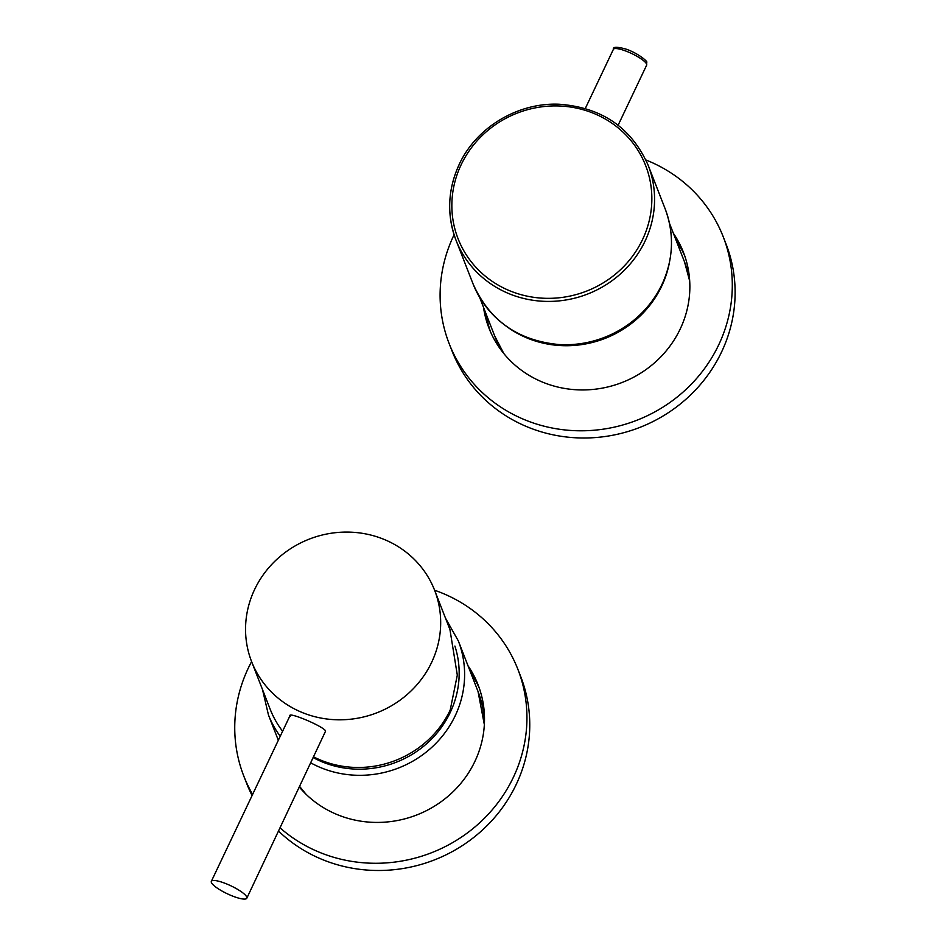 <?xml version="1.0" encoding="UTF-8"?>
<svg xmlns="http://www.w3.org/2000/svg" width="946" height="946" viewBox="0 0 946 946"><rect width="100%" height="100%" fill="white"/><g stroke="black" fill="none" stroke-linecap="round" stroke-linejoin="round"><path stroke-width="1.42" d="M278.159 739.831A104.356 99.011 -21.3 0 0 278.242 740.446M299.504 787.261A104.356 99.011 -21.3 0 0 462.369 781.479A104.356 99.011 -21.3 0 0 478.061 684.798A104.356 99.011 -21.3 0 0 468.022 665.795M278.644 831.179A147.068 139.559 -21.3 0 0 498.566 812.756A147.068 139.559 -21.3 0 0 520.69 676.496L517.864 669.271A147.068 139.559 -21.3 0 0 434.604 590.245A98.207 93.193 -21.3 0 0 347.028 532.078A98.207 93.193 -21.3 0 0 254.616 589.476A98.207 93.193 -21.3 0 0 251.612 661.632A98.207 93.193 -21.3 0 0 339.212 719.811A98.207 93.193 -21.3 0 0 431.613 662.413A98.207 93.193 -21.3 0 0 434.616 590.269L449.941 629.563L457.308 675.089L450.201 710.068A98.207 93.193 -21.3 0 1 313.871 757.001M280.182 827.963A147.068 139.559 -21.3 0 0 495.751 805.543A147.068 139.559 -21.3 0 0 517.864 669.271M251.601 661.597A147.068 139.559 -21.3 0 0 243.82 776.134L246.634 783.359A147.068 139.559 -21.3 0 0 252.097 795.515M243.82 776.134A147.068 139.559 -21.3 0 0 252.617 794.415M478.38 685.625A104.356 99.011 -21.3 0 0 468.672 667.45M479.102 687.588A104.356 99.011 -21.3 0 0 470.186 671.353M479.397 688.428A104.356 99.011 -21.3 0 0 470.836 673.008M485.676 312.901A104.356 99.011 -21.3 0 0 490.111 330.899M486.327 314.569A104.356 99.011 -21.3 0 0 490.466 331.715M483.512 307.344A104.356 99.011 -21.3 0 0 488.976 328.132A104.356 99.011 -21.3 0 0 662.212 355.389A104.356 99.011 -21.3 0 0 683.426 252.31A104.356 99.011 -21.3 0 0 673.375 233.307M484.163 309.011A104.356 99.011 -21.3 0 0 489.307 328.96M454.092 234.75A147.068 139.559 -21.3 0 0 449.173 343.658L451.999 350.871A147.068 139.559 -21.3 0 0 696.15 389.291A147.068 139.559 -21.3 0 0 726.043 244.009L723.229 236.796A147.068 139.559 -21.3 0 0 645.893 159.969M449.173 343.658A147.068 139.559 -21.3 0 0 693.335 382.078A147.068 139.559 -21.3 0 0 723.229 236.796M683.745 253.15A104.356 99.011 -21.3 0 0 674.025 234.975M684.466 255.113A104.356 99.011 -21.3 0 0 675.55 238.877M684.75 255.952A104.356 99.011 -21.3 0 0 676.189 240.532M246.776 897.08A19.641 4.363 -154.6 0 0 228.885 884.888A19.641 4.363 -154.6 0 0 211.336 881.353A19.641 4.363 -154.6 0 0 211.384 882.488A19.641 4.363 -154.6 0 0 229.263 894.68A19.641 4.363 -154.6 0 0 246.823 898.203A19.641 4.363 -154.6 0 0 246.776 897.08M246.823 898.203L325.649 730.986C322.941 725.901 285.349 710.399 290.245 716.394M251.612 661.632L270.201 709.287A98.207 93.193 -21.3 0 0 282.618 731.246M305.96 794.191L299.799 786.646A101.896 96.681 -21.3 0 0 306.338 794.545M313.516 757.758A96.989 92.022 -21.3 0 0 450.213 712.504A96.989 92.022 -21.3 0 0 454.896 646.047M484.317 725.144A101.896 96.681 -21.3 0 0 478.026 691.467L458.325 640.915A101.896 96.681 158.7 0 1 455.203 715.767A101.896 96.681 158.7 0 1 311.021 763.008M280.229 736.272A101.896 96.681 158.7 0 1 268.451 714.951L262.503 689.551M665.109 208.711C674.533 234.076 673.481 259.37 661.952 284.604C644.959 321.664 603.158 346.756 561.782 344.782C519.165 341.565 489.555 321.179 472.953 283.646A103.126 97.852 -21.3 0 0 564.928 344.734A103.126 97.852 -21.3 0 0 661.952 284.462A103.126 97.852 -21.3 0 0 665.109 208.711L648.211 165.396A103.126 97.852 158.7 0 1 645.054 241.147A103.126 97.852 158.7 0 1 548.03 301.419A103.126 97.852 158.7 0 1 456.055 240.319A103.126 97.852 158.7 0 1 459.212 164.569M642.559 239.515A100.666 95.522 -21.3 0 0 593.946 113.473A100.666 95.522 -21.3 0 0 461.14 164.758A100.666 95.522 -21.3 0 0 509.752 290.789A100.666 95.522 -21.3 0 0 642.559 239.515M646.603 64.103A18.412 4.091 -154.6 0 0 629.823 52.68A18.412 4.091 -154.6 0 0 613.375 49.369C612.724 46.768 616.78 46.626 625.554 48.967C638.313 53.082 648.483 62.211 646.674 62.306L646.638 65.168A18.412 4.091 -154.6 0 0 646.603 64.103M503.816 353.532L494.652 335.901A101.896 96.681 -21.3 0 0 503.887 353.627M669.496 262.137A101.896 96.681 158.7 0 1 615.905 333.453A101.896 96.681 158.7 0 1 505.885 325.944M689.705 281.163A101.896 96.681 -21.3 0 0 684.514 261.876L669.437 223.209M278.325 740.269L268.451 714.951M445.507 618.187L458.325 640.915M478.026 691.467L484.352 724.636M648.211 165.396C631.561 127.769 601.869 107.383 559.145 104.237C517.84 102.369 476.169 127.438 459.2 164.427C447.683 189.661 446.63 214.955 456.055 240.319L472.953 283.646M613.375 49.369L585.314 108.447M646.638 65.168L618.128 125.215M494.652 335.901L479.575 297.233M684.514 261.876L689.693 281.045M211.336 881.353L290.15 715.365"/></g></svg>
